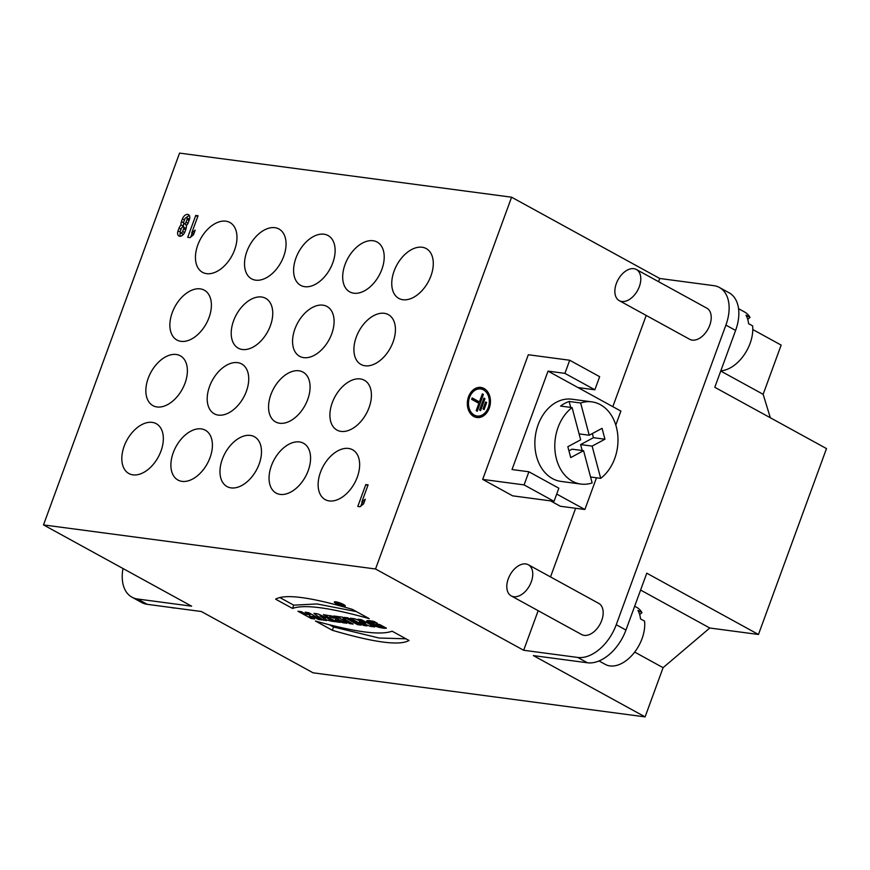<?xml version="1.0" encoding="UTF-8"?>
<svg xmlns="http://www.w3.org/2000/svg" width="870" height="870" viewBox="0 0 870 870"><rect width="100%" height="100%" fill="white"/><g stroke="black" fill="none" stroke-linecap="round" stroke-linejoin="round"><path stroke-width="1.3" d="M633.828 268.678A17.77 11.136 -61.2 0 0 617.124 281.619A17.77 11.136 -61.2 0 0 619.277 300.661A17.77 11.136 -61.2 0 0 637.59 290.439A17.77 11.136 -61.2 0 0 636.372 269.504A17.77 11.136 -61.2 0 0 633.828 268.678M636.372 269.504L706.799 308.143A17.77 11.136 118.8 0 1 708.006 329.077A17.77 11.136 118.8 0 1 689.703 339.3L619.277 300.661M525.784 563.934A17.77 11.136 -61.2 0 0 509.07 576.864A17.77 11.136 -61.2 0 0 511.234 595.906A17.77 11.136 -61.2 0 0 529.536 585.684A17.77 11.136 -61.2 0 0 528.329 564.75A17.77 11.136 -61.2 0 0 525.784 563.934M528.329 564.75L598.756 603.389A17.77 11.136 118.8 0 1 599.963 624.323A17.77 11.136 118.8 0 1 581.66 634.556L511.234 595.906M720.838 370.772A32.571 20.401 -61.2 0 0 752.615 325.869L748.57 323.651A32.571 20.401 -61.2 0 0 745.981 315.201L750.027 317.419L747.732 319.366M750.027 317.419A32.571 20.401 -61.2 0 0 744.676 312.047L738.543 308.687M719.392 287.47L729.104 292.798A39.096 24.49 118.8 0 1 735.607 330.426L725.895 325.097A39.096 24.49 -61.2 0 0 719.392 287.47A39.096 24.49 -61.2 0 0 713.791 285.654L659.732 278.476L658.557 281.673M720.741 371.044L763.142 394.306L770.341 417.763M752.789 329.534L781.151 345.096L763.142 394.306M301.401 611.697L306.229 614.35L309.981 614.851L305.152 612.197L308.622 612.654L321.867 619.929L318.398 619.473L313.189 616.602L309.437 616.112L314.646 618.972L311.188 618.505L297.942 611.24L301.401 611.697M310.427 613.654L309.981 614.851M318.844 618.265L318.398 619.473M313.624 615.405L313.189 616.602M309.905 614.84L309.437 616.112M311.623 617.308L311.188 618.505M325.51 617.287L325.141 618.276L322.389 617.015L322.737 616.047M320.356 614.981L320.019 615.927L322.955 617.983L325.141 618.276M321.128 615.329L320.78 616.275L320.019 615.927M321.911 615.677L321.563 616.645L320.78 616.275M322.389 617.015L321.563 616.645M332.057 620.212L331.677 621.234L324.999 619.44L326.533 620.549L323.107 620.092L313.95 613.372L317.909 613.894L335.461 621.735L331.677 621.234M329.241 618.951L328.871 619.962M325.75 617.395L324.999 619.44M323.836 618.102L323.107 620.092M334.548 617.004L334.069 618.298L332.536 617.33L332.895 616.362M334.352 616.917L333.928 618.091M330.241 615.612L329.839 616.699L334.069 618.298M330.382 615.645L329.839 616.699M330.6 615.688L329.991 616.71M330.828 615.753L330.219 616.743M331.894 616.047L331.546 616.993L330.459 616.765M332.536 617.33L331.546 616.993M333.786 616.689L333.395 617.743M338.495 619.473L346.836 623.246L342.639 622.681L335.32 619.712L340.148 622.354L336.679 621.898L323.433 614.622L332.938 616.373L338.419 619.69M338.343 619.201L338.136 619.777M342.997 621.702L342.639 622.681M336.201 617.776L335.483 619.734M336.059 617.711L335.32 619.712M337.125 620.691L336.679 621.898M350.131 622.42L349.696 623.627L339.583 618.081L336.875 617.711L333.743 615.993L342.628 617.178L345.771 618.896L343.052 618.537L353.155 624.084L349.696 623.627M340.039 616.83L339.583 618.081M337.332 616.471L336.875 617.711M343.389 617.591L343.052 618.537M358.059 623.475L357.613 624.671L344.368 617.406L347.826 617.863L361.072 625.139L357.613 624.671M364.019 621.104L363.595 622.246L362.703 621.767L358.07 619.222L361.409 619.668L374.655 626.933L370.272 626.356L359.408 621.789L367.01 625.921L363.682 625.476L350.436 618.211L354.862 618.798L363.595 622.246M363.127 620.614L362.703 621.767M370.827 624.834L370.272 626.356M363.986 622.615L363.627 623.594M362.855 622.137L362.496 623.116M361.757 621.68L361.398 622.648M360.713 621.245L360.365 622.202M359.756 620.843L359.408 621.789M364.106 624.323L363.682 625.476M365.998 622.18L365.585 623.29M364.998 621.637L364.573 622.768M372.773 623.714L380.092 626.367L376.329 624.116L379.788 624.573L386.421 628.216L378.918 627.335L370.457 624.018L367.292 622.039L366.727 620.843L374.035 621.463L377.384 623.301L371.762 622.485L372.773 623.714L372.327 624.932M380.897 625.182L380.451 626.378M385.508 627.705L385.279 628.314M385.073 627.466L384.768 628.303M384.573 627.194L384.181 628.27M384.018 626.889L383.539 628.205M383.409 626.552L382.833 628.118M382.844 626.248L382.191 628.031M382.278 625.932L381.549 627.922M381.691 625.617L380.897 627.792M381.103 625.291L380.244 627.651M380.005 626.356L379.581 627.498M379.309 626.248L378.918 627.335M378.635 626.106L378.254 627.15M377.95 625.943L377.58 626.944M377.275 625.747L376.917 626.737M376.612 625.519L376.253 626.52M375.949 625.28L375.59 626.28M375.296 625.008L374.926 626.03M374.655 624.714L374.263 625.769M374.013 624.399L373.611 625.508M373.393 624.073L372.969 625.225M372.175 623.322L371.697 624.638M371.631 622.811L371.077 624.334M371.577 620.962L370.457 624.018M370.903 620.854L369.859 623.692M370.261 620.756L369.304 623.377M369.674 620.68L368.793 623.083M369.141 620.625L368.336 622.8M368.652 620.582L367.934 622.529M368.217 620.571L367.586 622.268M367.825 620.571L367.292 622.039M367.499 620.593L367.053 621.811M367.216 620.636L366.868 621.604M366.988 620.701L366.727 621.419M375.481 622.257L375.264 622.855M374.818 621.898L374.513 622.713M374.176 621.539L373.785 622.605M373.545 621.354L373.121 622.507M372.958 621.234L372.512 622.442M372.534 621.147L372.066 622.442M372.273 621.093L371.762 622.485M372.153 621.071L371.599 622.583M356.406 611.599L317.017 603.954L293.734 605.161L279.857 597.549M292.537 608.445L275.627 599.169C285.034 593.699 310.601 597.092 352.317 609.348L369.217 618.624C329.676 607.554 304.108 604.161 292.537 608.445L293.734 605.161M406.007 638.808L379.081 638.014L333.547 627.009L329.469 624.769M332.351 630.293L315.44 621.017C355.025 632.098 380.592 635.491 392.12 631.196L409.03 640.472C399.624 645.942 374.056 642.549 332.351 630.293L333.547 627.009M338.169 603.323L339.963 603.943L338.267 603.062M342.171 605.074L336.636 602.845L342.258 604.835M342.682 604.4A4.459 0.816 -159.9 0 0 338.267 602.671A4.459 0.816 -159.9 0 0 335.603 602.486A4.459 0.816 -159.9 0 0 339.507 604.791A4.459 0.816 -159.9 0 0 343.987 605.553A4.459 0.816 -159.9 0 0 342.682 604.4M343.574 604.519A5.84 1.077 20.1 0 1 345.281 606.02A5.84 1.077 20.1 0 1 339.42 605.02A5.84 1.077 20.1 0 1 334.308 602.007A5.84 1.077 20.1 0 1 337.788 602.247A5.84 1.077 20.1 0 1 343.574 604.519M170.89 607.467A32.571 20.401 -61.2 0 0 174.946 608M577.734 657.448L523.675 650.271L375.535 568.991L511.593 197.196L179.557 153.109L43.5 524.904L191.628 606.183L137.569 599.006L147.28 604.335L201.34 611.512L313.048 672.804L645.094 716.891L533.386 655.599L587.446 662.777L577.734 657.448A39.096 24.49 -61.2 0 0 616.243 624.725L625.954 630.054A39.096 24.49 118.8 0 1 587.446 662.777M147.28 604.335A39.096 24.49 118.8 0 1 141.679 602.518L131.968 597.19A39.096 24.49 118.8 0 1 122.996 568.523M137.569 599.006A39.096 24.49 118.8 0 1 131.968 597.19M471.866 398.743L477.108 401.614L479.413 401.918L482.35 393.871L483.394 394.436L477.238 411.238L476.205 410.673L478.891 403.321L471.649 399.341L472.16 397.938L479.413 401.918M478.293 401.777L477.924 402.788M482.208 394.284L483.394 394.436M483.774 398.503L484.96 398.667L480.599 410.564L479.566 409.987L483.916 398.09L484.96 398.667M486.645 402.527L484.09 409.531L483.057 408.965L485.612 401.962L486.645 402.527L485.46 402.375M488.222 407.595A13.648 10.331 97.6 0 0 480.686 388.955A13.648 10.331 97.6 0 0 468.647 401.113A13.648 10.331 97.6 0 0 477.097 416.012A13.648 10.331 97.6 0 0 488.222 407.595M480.686 388.955L478.391 388.64A13.648 10.331 97.6 0 0 474.03 389.281M470.757 413.957A13.648 10.331 97.6 0 0 474.792 415.697L477.097 416.012M484.731 390.695A15.16 11.484 97.6 0 0 479.729 387.367M475.76 417.285A15.16 11.484 97.6 0 0 481.458 415.371M489.255 408.16A15.16 11.484 -82.4 0 1 476.901 417.513A15.16 11.484 -82.4 0 1 467.505 400.972A15.16 11.484 -82.4 0 1 480.892 387.444A15.16 11.484 -82.4 0 1 489.255 408.16M568.936 450.845L572.058 449.17L583.563 450.693L570.731 457.587L567.838 446.712L580.671 439.828L572.09 407.595L560.584 406.072A41.466 31.407 -82.4 0 1 569.143 401.472L570.72 407.41M569.143 401.472L580.649 403.006A41.466 31.407 -82.4 0 1 591.85 401.864L571.916 399.21A41.466 31.407 -82.4 0 0 535.333 436.185A41.466 31.407 -82.4 0 0 560.998 481.414L580.932 484.068A41.466 31.407 -82.4 0 0 592.144 482.926L583.563 450.693M580.932 484.068A41.466 31.407 -82.4 0 1 555.136 452.03A41.466 31.407 -82.4 0 1 572.09 407.595M591.85 401.864A41.466 31.407 -82.4 0 1 600.398 404.691A41.466 31.407 -82.4 0 1 617.994 439.72A41.466 31.407 -82.4 0 1 600.692 478.337L592.122 446.103L580.616 444.581L593.449 437.686L604.944 439.219L592.111 446.103M592.35 433.554L593.449 437.686M579.094 433.891L589.229 435.228L602.051 428.344L604.944 439.219M580.649 403.006L589.229 435.228M580.616 444.581L582.193 450.519M600.692 478.337L590.567 476.988M524.088 484.905L554.038 501.337L512.637 495.835L482.687 479.403L524.088 484.905L528.895 471.779L512.028 469.539L548.035 371.12L577.985 387.552L594.862 389.793L564.913 373.36L548.035 371.12M554.038 501.337L558.844 488.211L528.895 471.779M556.702 494.051L584.879 509.515L596.494 477.771M615.797 425.028L620.886 411.097L577.985 387.552M594.862 389.793L599.658 376.677L569.709 360.245L564.913 373.36M584.879 509.515L560.334 506.253L550.514 500.87M482.687 479.403L528.297 354.742L569.709 360.245M186.039 222.198L187.039 219.457A1.773 1.109 -61.2 0 0 186.745 217.75A1.773 1.109 -61.2 0 0 184.734 219.153L183.733 221.893A1.773 1.109 -61.2 0 0 184.038 223.601A1.773 1.109 -61.2 0 0 186.039 222.198L188.007 223.275M184.038 223.601L186.463 224.938A1.773 1.109 -61.2 0 0 186.876 225.025M189.464 219.381A1.773 1.109 -61.2 0 0 189.171 219.088L186.745 217.75M182.635 231.485L183.635 228.756A1.773 1.109 -61.2 0 0 183.342 227.048A1.773 1.109 -61.2 0 0 181.341 228.451L180.34 231.181A1.773 1.109 -61.2 0 0 180.634 232.899A1.773 1.109 -61.2 0 0 182.635 231.485L184.603 232.573M183.472 234.313A1.773 1.109 118.8 0 1 183.059 234.226L180.634 232.899M186.071 228.679A1.773 1.109 -61.2 0 0 185.767 228.375L183.342 227.048M182.928 226.961A5.329 3.339 118.8 0 1 183.548 226.32A5.329 3.339 118.8 0 1 183.733 223.296M180.362 236.259A5.329 3.339 118.8 0 1 180.329 232.594M186.332 217.663A5.329 3.339 118.8 0 1 189.432 215.727M181.112 224.982A5.329 3.339 118.8 0 1 181.438 221.589L182.439 218.849A5.329 3.339 118.8 0 1 188.453 214.64A5.329 3.339 118.8 0 1 189.334 219.762L188.333 222.502A5.329 3.339 118.8 0 1 186.256 225.667A5.329 3.339 118.8 0 1 185.941 229.06L184.94 231.801A5.329 3.339 118.8 0 1 178.926 236.009A5.329 3.339 118.8 0 1 178.035 230.876L179.035 228.147A5.329 3.339 118.8 0 1 181.112 224.982L183.548 226.32M361.779 502.153L365.259 499.239L363.573 503.839L360.104 506.742L357.798 506.438L365.802 484.568L368.097 484.873L361.779 502.153L363.79 503.251M365.802 484.568L367.814 485.667M360.822 506.133L362.203 502.381M384.279 313.309A28.427 17.813 118.8 0 1 388.346 314.625A28.427 17.813 118.8 0 1 390.293 348.12A28.427 17.813 118.8 0 1 360.996 364.476A28.427 17.813 118.8 0 1 357.537 334.004A28.427 17.813 118.8 0 1 384.279 313.309M341.062 431.4A28.427 17.813 118.8 0 1 336.984 430.084A28.427 17.813 118.8 0 1 335.048 396.589A28.427 17.813 118.8 0 1 364.334 380.233A28.427 17.813 118.8 0 1 367.792 410.705A28.427 17.813 118.8 0 1 341.062 431.4M322.933 305.163A28.427 17.813 118.8 0 1 327 306.479A28.427 17.813 118.8 0 1 328.947 339.974A28.427 17.813 118.8 0 1 299.65 356.33A28.427 17.813 118.8 0 1 296.191 325.858A28.427 17.813 118.8 0 1 322.933 305.163M279.716 423.255A28.427 17.813 118.8 0 1 275.638 421.939A28.427 17.813 118.8 0 1 273.702 388.444A28.427 17.813 118.8 0 1 302.988 372.088A28.427 17.813 118.8 0 1 306.447 402.56A28.427 17.813 118.8 0 1 279.716 423.255M261.587 297.007A28.427 17.813 118.8 0 1 265.654 298.334A28.427 17.813 118.8 0 1 267.601 331.829A28.427 17.813 118.8 0 1 238.304 348.185A28.427 17.813 118.8 0 1 234.846 317.713A28.427 17.813 118.8 0 1 261.587 297.007M218.37 415.11A28.427 17.813 118.8 0 1 214.292 413.794A28.427 17.813 118.8 0 1 212.356 380.299A28.427 17.813 118.8 0 1 241.642 363.943A28.427 17.813 118.8 0 1 245.101 394.414A28.427 17.813 118.8 0 1 218.37 415.11M200.241 288.862A28.427 17.813 118.8 0 1 204.309 290.188A28.427 17.813 118.8 0 1 206.244 323.683A28.427 17.813 118.8 0 1 176.958 340.039A28.427 17.813 118.8 0 1 173.5 309.568A28.427 17.813 118.8 0 1 200.241 288.862M157.013 406.964A28.427 17.813 118.8 0 1 152.946 405.648A28.427 17.813 118.8 0 1 150.999 372.153A28.427 17.813 118.8 0 1 180.297 355.797A28.427 17.813 118.8 0 1 183.755 386.269A28.427 17.813 118.8 0 1 157.013 406.964M224.275 484.438A28.427 17.813 118.8 0 1 226.526 450.693A28.427 17.813 118.8 0 1 254.41 436.729A28.427 17.813 118.8 0 1 256.345 470.224A28.427 17.813 118.8 0 1 227.059 486.58A28.427 17.813 118.8 0 1 224.275 484.438M315.331 235.618A28.427 17.813 118.8 0 1 328.044 235.52A28.427 17.813 118.8 0 1 329.98 269.015A28.427 17.813 118.8 0 1 300.683 285.371A28.427 17.813 118.8 0 1 295.104 260.587A28.427 17.813 118.8 0 1 315.331 235.618M283.696 256.378A28.427 17.813 118.8 0 1 251.615 278.857A28.427 17.813 118.8 0 1 249.668 245.362A28.427 17.813 118.8 0 1 278.965 229.006A28.427 17.813 118.8 0 1 283.696 256.378M210.061 457.576A28.427 17.813 118.8 0 1 177.98 480.066A28.427 17.813 118.8 0 1 176.034 446.571A28.427 17.813 118.8 0 1 205.331 430.215A28.427 17.813 118.8 0 1 210.061 457.576M234.617 249.864A28.427 17.813 118.8 0 1 202.536 272.343A28.427 17.813 118.8 0 1 200.589 238.848A28.427 17.813 118.8 0 1 229.887 222.492A28.427 17.813 118.8 0 1 234.617 249.864M345.042 264.524A28.427 17.813 118.8 0 1 377.123 242.034A28.427 17.813 118.8 0 1 379.059 275.529A28.427 17.813 118.8 0 1 349.762 291.896A28.427 17.813 118.8 0 1 345.042 264.524M271.407 465.733A28.427 17.813 118.8 0 1 303.489 443.243A28.427 17.813 118.8 0 1 305.424 476.738A28.427 17.813 118.8 0 1 276.138 493.094A28.427 17.813 118.8 0 1 271.407 465.733M394.11 271.038A28.427 17.813 118.8 0 1 426.191 248.559A28.427 17.813 118.8 0 1 428.138 282.054A28.427 17.813 118.8 0 1 398.841 298.41A28.427 17.813 118.8 0 1 394.11 271.038M320.486 472.247A28.427 17.813 118.8 0 1 352.567 449.757A28.427 17.813 118.8 0 1 354.503 483.252A28.427 17.813 118.8 0 1 325.217 499.619A28.427 17.813 118.8 0 1 320.486 472.247M160.983 451.062A28.427 17.813 118.8 0 1 128.901 473.552A28.427 17.813 118.8 0 1 126.966 440.057A28.427 17.813 118.8 0 1 156.252 423.69A28.427 17.813 118.8 0 1 160.983 451.062M191.715 233.04L195.195 230.137L193.51 234.726L190.041 237.63L187.735 237.325L195.739 215.456L198.045 215.76L191.715 233.04L193.727 234.139M195.739 215.456L197.751 216.565M190.758 237.021L192.139 233.269M375.535 568.991L43.5 524.904M523.675 650.271L538.16 610.686M550.514 576.93L575.635 508.287M612.817 406.671L646.203 315.44M511.593 197.196L659.732 278.476M599.028 660.961L605.303 664.408A32.571 20.401 -61.2 0 0 632.088 655.208A32.571 20.401 -61.2 0 0 644.572 621.115L640.527 618.896A32.571 20.401 -61.2 0 0 637.928 610.446L641.984 612.665L639.689 614.611M641.984 612.665A32.571 20.401 -61.2 0 0 636.633 607.293L634.676 606.227M735.607 330.426L714.792 387.291L826.5 448.583L758.466 634.48L709.779 628.01L663.092 667.682L645.094 716.891M663.092 667.682L634.687 652.087M709.779 628.01L640.592 590.056M758.466 634.48L646.769 573.189L625.954 630.054M725.895 325.097L616.243 624.725M187.039 219.457L189.051 220.567M183.635 228.756L185.647 229.854M184.451 219.958L182.439 218.849M178.035 230.876L180.188 232.062M179.035 228.147L181.047 229.245M181.438 221.589L183.592 222.763M343.987 605.553L344.215 604.9M335.603 602.486L335.842 601.833"/></g></svg>

